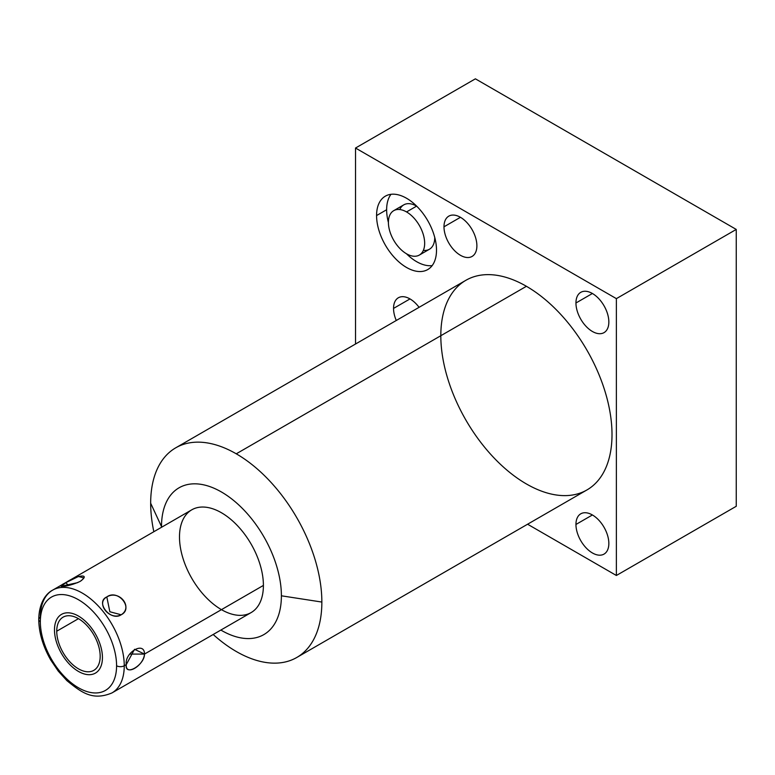 <?xml version="1.0" encoding="UTF-8"?>
<svg xmlns="http://www.w3.org/2000/svg" width="775" height="775" viewBox="0 0 775 775"><rect width="100%" height="100%" fill="white"/><g stroke="black" fill="none" stroke-linecap="round" stroke-linejoin="round"><path stroke-width="1.16" d="M440.82 335.711A121.045 69.886 60 0 1 526.419 286.295L236.259 453.811A121.045 69.886 -120 0 0 175.741 447.814A121.045 69.886 -120 0 0 150.67 503.227L161.51 526.593A84.766 48.941 -120 0 0 161.51 527.291A84.766 48.941 60 0 1 221.146 491.815A84.766 48.941 60 0 1 281.393 595.801A84.766 48.941 -120 0 0 221.447 491.989A84.766 48.941 -120 0 0 161.51 526.593A84.766 48.941 -120 0 0 161.51 527.291M220.846 630.056A84.766 48.941 -120 0 0 281.393 595.801A84.766 48.941 60 0 1 220.846 630.056A84.766 48.941 -120 0 0 281.393 595.801L321.858 602.059A121.045 69.886 -120 0 0 236.259 453.811L526.419 286.295A121.045 69.886 60 0 1 612.008 434.543A121.045 69.886 60 0 1 526.419 483.958M179.49 536.978A59.336 34.255 60 0 1 221.447 512.75A59.336 34.255 60 0 1 263.403 585.425A59.336 34.255 60 0 1 221.447 609.644M736.25 229.429L475.395 78.827L355.522 148.035L616.377 298.637L736.25 229.429L475.395 78.827L355.522 148.035L355.522 344.022L355.522 148.035L616.377 298.637L616.377 575.486L527.581 524.22L616.377 575.486L736.25 506.278L736.25 229.429L616.377 298.637L355.522 148.035L475.395 78.827L736.25 229.429L736.25 506.278L616.377 575.486L616.377 298.637L736.25 229.429L736.25 506.278L616.377 575.486L527.581 524.22M575.951 302.986A23.26 13.427 60 0 1 592.4 293.493A23.26 13.427 60 0 1 608.84 321.974A23.26 13.427 60 0 1 592.4 331.477A23.26 13.427 60 0 1 575.951 302.986L592.4 293.493L575.951 302.986A23.26 13.427 -120 0 0 586.103 326.391A23.26 13.427 -120 0 0 604.025 332.63A23.26 13.427 -120 0 0 608.84 321.974A23.26 13.427 -120 0 0 598.688 298.569A23.26 13.427 -120 0 0 580.766 292.34A23.26 13.427 -120 0 0 575.951 302.986A23.26 13.427 60 0 1 600.625 300.787A23.26 13.427 60 0 1 600.625 333.676A23.26 13.427 60 0 1 575.951 302.986L592.4 293.493M575.951 524.462A23.26 13.427 60 0 1 592.4 514.968A23.26 13.427 60 0 1 608.84 543.459A23.26 13.427 60 0 1 592.4 552.953A23.26 13.427 60 0 1 575.951 524.462L592.4 514.968L575.951 524.462A23.26 13.427 -120 0 0 586.103 547.867A23.26 13.427 -120 0 0 604.025 554.106A23.26 13.427 -120 0 0 608.84 543.459A23.26 13.427 -120 0 0 598.688 520.044A23.26 13.427 -120 0 0 580.766 513.815A23.26 13.427 -120 0 0 575.951 524.462A23.26 13.427 60 0 1 600.625 522.263A23.26 13.427 60 0 1 600.625 555.152A23.26 13.427 60 0 1 575.951 524.462L592.4 514.968M443.988 226.804A23.26 13.427 60 0 1 460.437 217.3A23.26 13.427 60 0 1 476.887 245.791A23.26 13.427 60 0 1 460.437 255.285A23.26 13.427 60 0 1 443.988 226.804L460.437 217.3L443.988 226.804A23.26 13.427 -120 0 0 454.14 250.209A23.26 13.427 -120 0 0 472.062 256.438A23.26 13.427 -120 0 0 476.887 245.791A23.26 13.427 -120 0 0 466.734 222.386A23.26 13.427 -120 0 0 448.802 216.148A23.26 13.427 -120 0 0 443.988 226.804A23.26 13.427 60 0 1 468.662 224.595A23.26 13.427 60 0 1 468.662 257.494A23.26 13.427 60 0 1 443.988 226.804L460.437 217.3M396.287 320.492A23.26 13.427 60 0 1 393.545 308.411A23.26 13.427 60 0 1 402.215 296.689A23.26 13.427 60 0 1 419.081 307.326A23.26 13.427 -120 0 0 398.36 297.765A23.26 13.427 -120 0 0 393.545 308.411L409.994 298.918L393.545 308.411A23.26 13.427 -120 0 0 396.287 320.492A23.26 13.427 60 0 1 393.545 308.411A23.26 13.427 60 0 1 402.215 296.689A23.26 13.427 60 0 1 419.081 307.326M376.573 215.557A42.383 24.471 60 0 1 406.536 198.255A42.383 24.471 60 0 1 436.509 250.17A42.383 24.471 60 0 1 406.536 267.472A42.383 24.471 60 0 1 376.573 215.557L386.638 209.744A42.383 24.471 60 0 1 390.988 194.302A42.383 24.471 60 0 0 386.638 209.744L376.573 215.557A42.383 24.471 -120 0 0 395.076 258.211A42.383 24.471 -120 0 0 427.732 269.564A42.383 24.471 -120 0 0 436.509 250.17A42.383 24.471 -120 0 0 418.006 207.516A42.383 24.471 -120 0 0 385.349 196.162A42.383 24.471 -120 0 0 376.573 215.557A42.383 24.471 60 0 1 421.522 211.546A42.383 24.471 60 0 1 421.522 271.483A42.383 24.471 60 0 1 376.573 215.557L386.638 209.744A42.383 24.471 60 0 1 390.988 194.302M213.173 634.493A121.045 69.886 -120 0 0 236.259 651.484A121.045 69.886 60 0 1 213.173 634.493A121.045 69.886 -120 0 0 236.259 651.484A121.045 69.886 -120 0 0 321.858 602.059A121.045 69.886 -120 0 0 236.259 453.811A121.045 69.886 -120 0 0 150.67 503.227A121.045 69.886 -120 0 0 153.838 531.718A121.045 69.886 60 0 1 150.67 503.227A121.045 69.886 60 0 1 236.259 453.811A121.045 69.886 60 0 1 321.858 602.059A121.045 69.886 60 0 1 236.259 651.484A121.045 69.886 -120 0 0 296.786 657.471A121.045 69.886 -120 0 0 321.858 602.059L281.393 595.801A84.766 48.941 -120 0 0 221.447 491.989A84.766 48.941 -120 0 0 161.51 526.593L150.67 503.227L161.51 526.593M175.741 447.814L465.891 280.298A121.045 69.886 60 0 1 526.419 286.295A121.045 69.886 60 0 1 605.498 392.964A121.045 69.886 60 0 1 586.937 489.955L296.786 657.471M432.159 265.612A42.383 24.471 60 0 1 406.449 253.745A42.383 24.471 60 0 0 432.159 265.612A42.383 24.471 60 0 1 406.449 253.745M388.411 222.502A42.383 24.471 60 0 1 386.638 209.744A42.383 24.471 60 0 0 388.411 222.502A42.383 24.471 60 0 1 386.638 209.744M393.719 210.664L403.794 204.852A25.633 14.803 60 0 1 416.611 206.121A25.633 14.803 -120 0 0 399.784 209.541A25.633 14.803 60 0 1 416.698 206.169A25.633 14.803 -120 0 0 416.611 206.121L406.536 211.933A25.633 14.803 60 0 1 424.661 243.331A25.633 14.803 60 0 1 406.536 253.793A25.633 14.803 60 0 1 388.411 222.396A25.633 14.803 60 0 1 406.536 211.933A25.633 14.803 -120 0 0 393.719 210.664A25.633 14.803 -120 0 0 389.796 231.202A25.633 14.803 -120 0 0 406.536 253.793A25.633 14.803 -120 0 0 419.353 255.062A25.633 14.803 -120 0 0 423.286 234.525A25.633 14.803 -120 0 0 406.536 211.933L416.611 206.121A25.633 14.803 60 0 1 416.698 206.169M434.736 237.412A25.633 14.803 60 0 1 423.363 250.373A25.633 14.803 -120 0 0 434.736 237.412A25.633 14.803 60 0 1 429.427 249.25L419.353 255.062M40.339 621.744A53.911 31.126 -120 0 0 78.459 687.774A53.911 31.126 -120 0 0 116.579 665.764A53.911 31.126 -120 0 0 78.459 599.734A53.911 31.126 -120 0 0 40.339 621.744A5.425 3.129 180 0 1 38.75 619.525A5.425 3.129 0 0 0 40.339 621.744A53.911 31.126 -120 0 0 78.459 687.774A53.911 31.126 -120 0 0 116.579 665.764A53.911 31.126 -120 0 0 78.459 599.734A53.911 31.126 -120 0 0 40.339 621.744A5.425 3.129 180 0 1 40.339 617.317A5.425 3.129 0 0 0 38.75 619.525C39.012 602.437 46.277 593.379 52.632 590.153A59.336 34.255 60 0 1 98.357 606.05A59.336 34.255 60 0 1 124.252 665.764A5.425 3.129 180 0 1 116.579 665.764A5.425 3.129 0 0 0 124.252 665.764A59.336 34.255 -120 0 0 98.357 606.05A59.336 34.255 -120 0 0 52.632 590.153A59.336 34.255 -120 0 0 40.339 617.317M100.178 656.289A30.719 17.738 60 0 1 78.459 668.835A30.719 17.738 60 0 1 56.74 631.208A30.719 17.738 60 0 1 78.459 618.673A30.719 17.738 60 0 1 100.178 656.289A30.719 17.738 -120 0 0 86.771 625.377A30.719 17.738 -120 0 0 63.104 617.152A30.719 17.738 -120 0 0 56.74 631.208A30.719 17.738 -120 0 0 70.147 662.131A30.719 17.738 -120 0 0 93.823 670.356A30.719 17.738 -120 0 0 100.178 656.289M116.579 665.764A53.911 31.126 -120 0 0 59.404 594.628A53.911 31.126 -120 0 0 59.404 670.869A53.911 31.126 -120 0 0 116.579 665.764A5.425 3.129 0 0 0 124.252 665.764L126.267 664.601C124.388 652.492 144.596 640.799 144.489 654.081C144.596 640.799 124.388 652.492 126.267 664.601L124.252 665.764A59.336 34.255 60 0 1 111.968 692.928A59.336 34.255 -120 0 0 124.252 665.764L126.267 664.601C124.388 676.856 144.615 665.183 144.489 654.081L263.403 585.425L144.489 654.081L129.687 654.081L144.489 654.081L134.55 649.295L126.267 664.601C125.288 676.594 143.646 665.996 144.489 654.081L263.403 585.425A59.336 34.255 60 0 1 251.119 612.589L111.968 692.928C92.351 701.123 81.317 692.278 66.931 680.683L58.232 671.072L50.753 660.009C42.935 646.321 38.934 632.836 38.75 619.525M52.632 590.153L191.783 509.814A59.336 34.255 60 0 1 237.508 525.712A59.336 34.255 60 0 1 263.403 585.425A59.336 34.255 -120 0 0 200.473 507.131A59.336 34.255 -120 0 0 200.473 591.044A59.336 34.255 -120 0 0 263.403 585.425M121.162 614.778C133.513 607.222 119.214 589.426 106.814 596.934C95.383 603.183 109.682 620.978 121.162 614.778C134.017 608.462 118.042 588.603 106.814 596.934L109.847 611.746L121.162 614.778L109.847 611.746L106.814 596.934C94.841 602.001 110.806 621.86 121.162 614.778C133.513 607.222 119.214 589.426 106.814 596.934C95.383 603.183 109.682 620.978 121.162 614.778L109.847 611.746L106.814 596.934M81.365 580.62L83.981 577.908L78.44 576.493L65.681 582.752C53.33 588.438 67.628 587.159 80.028 581.473C91.46 573.403 77.161 574.682 65.681 582.752L68.713 585.445L65.681 582.752L61.196 586.258L77.771 582.616M78.459 618.673L56.74 631.208A30.719 17.738 -120 0 0 89.319 671.741A30.719 17.738 -120 0 0 89.319 628.302A30.719 17.738 -120 0 0 56.74 631.208M80.028 581.473L80.028 581.473C67.628 587.159 53.33 588.438 65.681 582.752C77.161 574.682 91.46 573.403 80.028 581.473M54.483 629.91A33.906 19.578 -120 0 0 69.285 664.03A33.906 19.578 -120 0 0 95.412 673.117A33.906 19.578 -120 0 0 102.436 657.597A33.906 19.578 -120 0 0 87.633 623.468A33.906 19.578 -120 0 0 61.506 614.391A33.906 19.578 -120 0 0 54.483 629.91A33.906 19.578 -120 0 0 90.452 674.647A33.906 19.578 -120 0 0 90.452 626.694A33.906 19.578 -120 0 0 54.483 629.91M355.522 344.022L355.522 148.035M616.377 298.637L616.377 575.486M526.419 286.295A121.045 69.886 -120 0 0 452.29 391.753A121.045 69.886 -120 0 0 600.538 477.342A121.045 69.886 -120 0 0 526.419 286.295L236.259 453.811M321.858 602.059L281.393 595.801M393.545 308.411L409.994 298.918M126.267 664.601C124.388 676.856 144.615 665.183 144.489 654.081L129.687 654.081M124.252 665.764A59.336 34.255 -120 0 0 81.317 592.536A59.336 34.255 -120 0 0 40.387 619.613M406.536 253.793A25.633 14.803 60 0 1 390.842 213.338A25.633 14.803 60 0 1 422.239 231.463A25.633 14.803 60 0 1 406.536 253.793M68.713 585.445L65.681 582.752M406.536 211.933L416.611 206.121M150.67 503.227A121.045 69.886 -120 0 0 153.838 531.718"/></g></svg>
